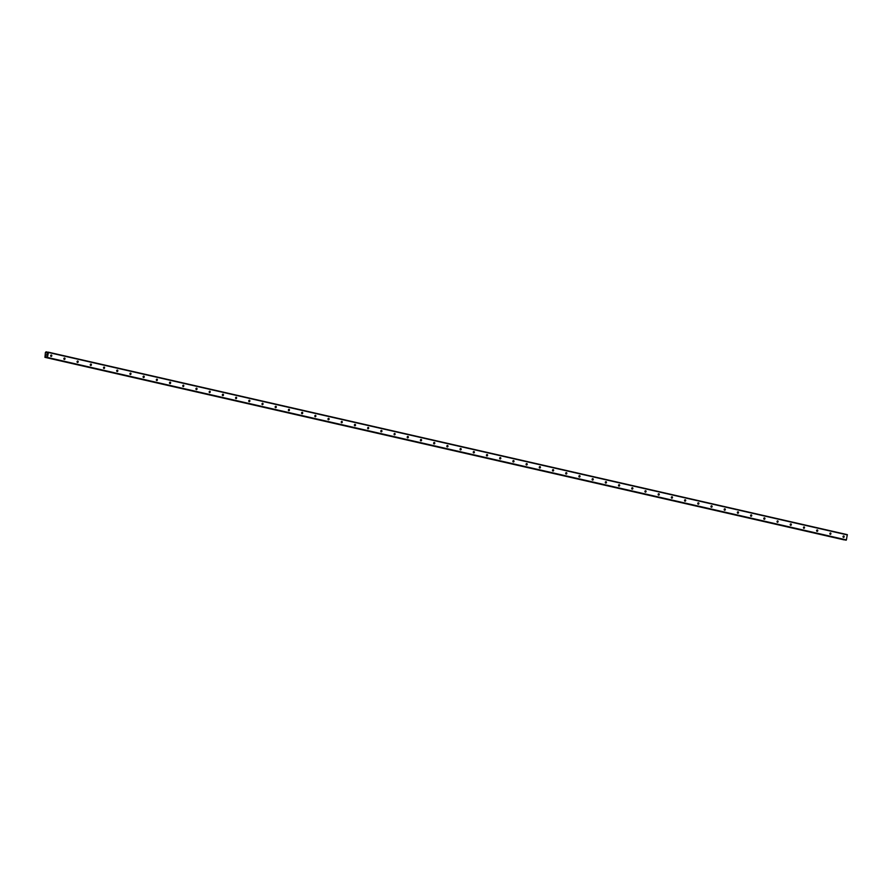 <?xml version="1.0" encoding="UTF-8"?>
<svg xmlns="http://www.w3.org/2000/svg" width="892" height="892" viewBox="0 0 892 892"><rect width="100%" height="100%" fill="white"/><g stroke="black" fill="none" stroke-linecap="round" stroke-linejoin="round"><path stroke-width="1.34" d="M51.357 355.027A0.702 0.569 -81.5 0 1 51.078 356.41A0.702 0.569 -81.5 0 1 51.357 355.027M64.57 358.038A0.702 0.569 -81.5 0 1 64.291 359.42A0.702 0.569 -81.5 0 1 64.57 358.038M77.771 361.059A0.702 0.569 -81.5 0 1 77.492 362.442A0.702 0.569 -81.5 0 1 77.771 361.059M90.973 364.07A0.702 0.569 -81.5 0 1 90.705 365.452A0.702 0.569 -81.5 0 1 90.973 364.07M104.186 367.091A0.702 0.569 -81.5 0 1 103.907 368.463A0.702 0.569 -81.5 0 1 104.186 367.091M117.387 370.102A0.702 0.569 -81.5 0 1 117.12 371.485A0.702 0.569 -81.5 0 1 117.387 370.102M130.6 373.124A0.702 0.569 -81.5 0 1 130.321 374.495A0.702 0.569 -81.5 0 1 130.6 373.124M143.802 376.134A0.702 0.569 -81.5 0 1 143.523 377.517A0.702 0.569 -81.5 0 1 143.802 376.134M157.014 379.156A0.702 0.569 -81.5 0 1 156.736 380.527A0.702 0.569 -81.5 0 1 157.014 379.156M170.216 382.166A0.702 0.569 -81.5 0 1 169.937 383.549A0.702 0.569 -81.5 0 1 170.216 382.166M183.417 385.188A0.702 0.569 -81.5 0 1 183.15 386.559A0.702 0.569 -81.5 0 1 183.417 385.188M196.63 388.198A0.702 0.569 -81.5 0 1 196.351 389.581A0.702 0.569 -81.5 0 1 196.63 388.198M209.832 391.22A0.702 0.569 -81.5 0 1 209.564 392.591A0.702 0.569 -81.5 0 1 209.832 391.22M223.045 394.231A0.702 0.569 -81.5 0 1 222.766 395.613A0.702 0.569 -81.5 0 1 223.045 394.231M236.246 397.252A0.702 0.569 -81.5 0 1 235.967 398.624A0.702 0.569 -81.5 0 1 236.246 397.252M249.459 400.263A0.702 0.569 -81.5 0 1 249.18 401.645A0.702 0.569 -81.5 0 1 249.459 400.263M262.661 403.284A0.702 0.569 -81.5 0 1 262.382 404.656A0.702 0.569 -81.5 0 1 262.661 403.284M275.862 406.295A0.702 0.569 -81.5 0 1 275.595 407.677A0.702 0.569 -81.5 0 1 275.862 406.295M289.075 409.317A0.702 0.569 -81.5 0 1 288.796 410.688A0.702 0.569 -81.5 0 1 289.075 409.317M302.276 412.327A0.702 0.569 -81.5 0 1 302.009 413.71A0.702 0.569 -81.5 0 1 302.276 412.327M315.489 415.349A0.702 0.569 -81.5 0 1 315.21 416.72A0.702 0.569 -81.5 0 1 315.489 415.349M328.691 418.359A0.702 0.569 -81.5 0 1 328.412 419.742A0.702 0.569 -81.5 0 1 328.691 418.359M341.904 421.381A0.702 0.569 -81.5 0 1 341.625 422.752A0.702 0.569 -81.5 0 1 341.904 421.381M355.105 424.391A0.702 0.569 -81.5 0 1 354.826 425.774A0.702 0.569 -81.5 0 1 355.105 424.391M368.307 427.413A0.702 0.569 -81.5 0 1 368.039 428.784A0.702 0.569 -81.5 0 1 368.307 427.413M381.52 430.423A0.702 0.569 -81.5 0 1 381.241 431.806A0.702 0.569 -81.5 0 1 381.52 430.423M394.721 433.445A0.702 0.569 -81.5 0 1 394.454 434.817A0.702 0.569 -81.5 0 1 394.721 433.445M407.934 436.456A0.702 0.569 -81.5 0 1 407.655 437.838A0.702 0.569 -81.5 0 1 407.934 436.456M421.135 439.466A0.702 0.569 -81.5 0 1 420.857 440.849A0.702 0.569 -81.5 0 1 421.135 439.466M434.348 442.488A0.702 0.569 -81.5 0 1 434.07 443.87A0.702 0.569 -81.5 0 1 434.348 442.488M447.55 445.498A0.702 0.569 -81.5 0 1 447.271 446.881A0.702 0.569 -81.5 0 1 447.55 445.498M460.751 448.52A0.702 0.569 -81.5 0 1 460.484 449.902A0.702 0.569 -81.5 0 1 460.751 448.52M473.964 451.53A0.702 0.569 -81.5 0 1 473.685 452.913A0.702 0.569 -81.5 0 1 473.964 451.53M487.166 454.552A0.702 0.569 -81.5 0 1 486.887 455.935A0.702 0.569 -81.5 0 1 487.166 454.552M500.379 457.563A0.702 0.569 -81.5 0 1 500.1 458.945A0.702 0.569 -81.5 0 1 500.379 457.563M513.58 460.584A0.702 0.569 -81.5 0 1 513.301 461.967A0.702 0.569 -81.5 0 1 513.58 460.584M526.793 463.595A0.702 0.569 -81.5 0 1 526.514 464.977A0.702 0.569 -81.5 0 1 526.793 463.595M539.995 466.616A0.702 0.569 -81.5 0 1 539.716 467.999A0.702 0.569 -81.5 0 1 539.995 466.616M553.196 469.627A0.702 0.569 -81.5 0 1 552.928 471.009A0.702 0.569 -81.5 0 1 553.196 469.627M566.409 472.648A0.702 0.569 -81.5 0 1 566.13 474.031A0.702 0.569 -81.5 0 1 566.409 472.648M579.61 475.659A0.702 0.569 -81.5 0 1 579.332 477.042A0.702 0.569 -81.5 0 1 579.61 475.659M592.823 478.681A0.702 0.569 -81.5 0 1 592.544 480.063A0.702 0.569 -81.5 0 1 592.823 478.681M606.025 481.691A0.702 0.569 -81.5 0 1 605.746 483.074A0.702 0.569 -81.5 0 1 606.025 481.691M619.226 484.713A0.702 0.569 -81.5 0 1 618.959 486.095A0.702 0.569 -81.5 0 1 619.226 484.713M632.439 487.723A0.702 0.569 -81.5 0 1 632.16 489.106A0.702 0.569 -81.5 0 1 632.439 487.723M645.641 490.745A0.702 0.569 -81.5 0 1 645.373 492.128A0.702 0.569 -81.5 0 1 645.641 490.745M658.853 493.755A0.702 0.569 -81.5 0 1 658.575 495.138A0.702 0.569 -81.5 0 1 658.853 493.755M672.055 496.777A0.702 0.569 -81.5 0 1 671.776 498.16A0.702 0.569 -81.5 0 1 672.055 496.777M685.268 499.788A0.702 0.569 -81.5 0 1 684.989 501.17A0.702 0.569 -81.5 0 1 685.268 499.788M698.469 502.809A0.702 0.569 -81.5 0 1 698.191 504.192A0.702 0.569 -81.5 0 1 698.469 502.809M711.671 505.82A0.702 0.569 -81.5 0 1 711.403 507.202A0.702 0.569 -81.5 0 1 711.671 505.82M724.884 508.841A0.702 0.569 -81.5 0 1 724.605 510.224A0.702 0.569 -81.5 0 1 724.884 508.841M738.085 511.852A0.702 0.569 -81.5 0 1 737.818 513.235A0.702 0.569 -81.5 0 1 738.085 511.852M751.298 514.874A0.702 0.569 -81.5 0 1 751.019 516.256A0.702 0.569 -81.5 0 1 751.298 514.874M764.5 517.884A0.702 0.569 -81.5 0 1 764.221 519.267A0.702 0.569 -81.5 0 1 764.5 517.884M777.712 520.906A0.702 0.569 -81.5 0 1 777.434 522.277A0.702 0.569 -81.5 0 1 777.712 520.906M790.914 523.916A0.702 0.569 -81.5 0 1 790.635 525.299A0.702 0.569 -81.5 0 1 790.914 523.916M804.116 526.938A0.702 0.569 -81.5 0 1 803.848 528.309A0.702 0.569 -81.5 0 1 804.116 526.938M817.328 529.948A0.702 0.569 -81.5 0 1 817.05 531.331A0.702 0.569 -81.5 0 1 817.328 529.948M830.53 532.97A0.702 0.569 -81.5 0 1 830.262 534.341A0.702 0.569 -81.5 0 1 830.53 532.97M843.743 535.981A0.702 0.569 -81.5 0 1 843.464 537.363A0.702 0.569 -81.5 0 1 843.743 535.981M46.718 354.949L46.027 355.406M46.875 353.968L46.774 354.626M46.518 352.585L46.049 351.838L45.403 352.53L44.946 357.358L45.983 356.544L47.421 357.447L48.413 352.474L47.22 352.741M845.739 540.095L46.752 357.625L846.408 539.905L847.288 534.643L48.302 352.173M45.224 357.313L843.921 539.827M48.413 352.474L847.4 534.944M46.473 352.518L47.265 352.697M45.615 356.845L46.473 357.045M45.682 356.8L46.451 356.967M47.198 357.692L846.185 540.162M47.421 357.447L846.408 539.905M46.306 352.039L47.588 352.329M46.295 351.961L47.644 352.273M46.273 351.916L47.677 352.228M46.228 351.872L47.7 352.206L46.228 351.861M45.124 357.38L844.1 539.85M45.191 357.358L844.167 539.816M45.258 357.246L46.674 357.569"/></g></svg>
